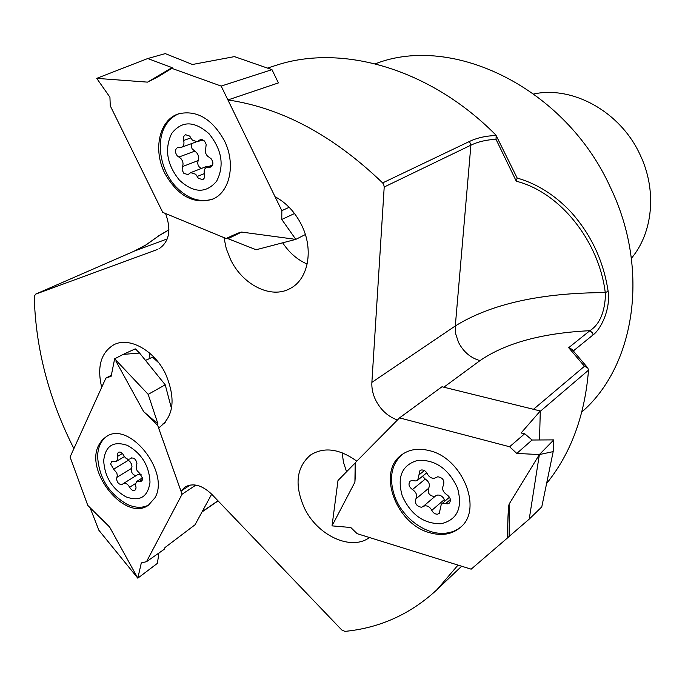 <?xml version="1.0" encoding="UTF-8"?>
<svg xmlns="http://www.w3.org/2000/svg" width="685" height="685" viewBox="0 0 685 685"><rect width="100%" height="100%" fill="white"/><g stroke="black" fill="none" stroke-linecap="round" stroke-linejoin="round"><path stroke-width="1.03" d="M136.084 466.99L136.94 463.694C136.161 459.447 134.191 457.589 131.023 458.111L130.039 458.907C127.658 459.789 125.526 458.582 123.651 455.302C122.101 452.588 120.346 451.586 118.377 452.297L117.212 454.635L117.82 458.582L116.441 461.356L111.749 461.579L110.602 463.882L113.659 469.208L116.818 472.984L117.323 475.596L116.51 478.832C117.306 483.028 119.258 484.869 122.367 484.338L123.24 483.619C125.603 482.737 127.727 483.935 129.619 487.232C131.212 489.989 132.993 490.991 134.979 490.229L136.075 488.003L135.484 484.081L136.82 481.375L141.761 481.118L142.882 478.849L139.791 473.463L137.086 470.681L136.084 466.99M126.528 458.616L130.004 461.647L131.494 464.045L131.982 466.622L131.152 469.833C131.648 473.403 133.352 475.296 136.255 475.527M107.245 436.045C101.149 440.198 97.938 446.945 97.604 456.296C98.905 477.565 108.701 493.551 127.008 504.254C135.356 508.099 142.72 508.27 149.099 504.759M127.478 445.43C113.325 440.66 105.396 445.747 103.692 460.671C104.651 476.7 112.032 488.739 125.826 496.779C139.851 501.934 147.909 497.053 150.006 482.154C149.176 465.749 141.667 453.504 127.478 445.43M123.24 483.619L137.839 474.551L141.452 474.902M164.888 173.442C177.672 195.893 193.427 204.524 212.144 199.344C229.843 192.793 236.188 163.861 224.286 140.494C211.973 118.753 196.792 109.848 178.725 113.778C159.28 119.507 152.678 149.818 164.888 173.442M159.1 248.724L158.946 248.809C169.306 241.805 171.515 230.049 165.582 213.532L223.986 237.618L226.255 248.604L230.434 259.255C242.456 284.814 270.943 299.268 289.96 288.599C308.224 279.634 314.064 249.777 301.554 224.997C295.124 212.179 286.287 202.751 275.045 196.723L227.917 99.959L278.393 82.919L271.971 69.656L234.441 56.615L192.434 64.493L165.273 53.61L147.755 58.525L96.722 78.364L147.549 82.132L172.055 67.618L147.755 58.525M172.055 67.618L172.654 68.183L171.849 68.354L221.161 86.079L281.835 210.663L281.783 219.465L295.817 239.373L293.659 239.956L293.206 239.022L241.608 232.069L228.019 238.688L256.113 249.751L293.651 239.938M171.849 68.354L158.406 76.609L147.549 82.132M241.608 232.069C239.93 232.249 235.297 234.159 227.711 237.789L226.204 238.534L162.739 212.367L110.268 105.858L109.934 97.219L96.722 78.364M294.524 213.523L281.783 219.465M305.356 234.544L295.817 239.373M228.019 238.688L226.341 238.466M289.164 207.307L281.835 210.663M271.971 69.656L221.161 86.079M415.872 480.947L411.676 480.519L410.152 481.17C408.08 484.038 408.851 486.838 412.464 489.544C416.377 492.292 417.516 495.418 415.881 498.911C414.622 503.475 416.471 506.249 421.421 507.26L424.914 505.787C427.842 505.693 430.137 507.217 431.798 510.359C433.177 512.979 435.095 514.255 437.552 514.187L439.248 513.45L441.286 504.263L443.306 503.381L447.596 503.852L449.3 503.107C451.295 500.196 450.482 497.413 446.86 494.741C442.87 491.967 441.722 488.799 443.426 485.237C444.753 480.553 442.87 477.728 437.792 476.76L434.23 478.318C431.259 478.447 428.938 476.923 427.269 473.755C425.873 471.117 423.946 469.85 421.498 469.97L419.956 470.629L417.722 480.151L415.872 480.947M422.491 476.272L425.265 479.055C429.135 481.752 430.257 484.834 428.622 488.302C427.363 492.815 429.187 495.555 434.093 496.531L437.561 495.049C440.464 494.947 442.733 496.445 444.377 499.545L445.181 500.906M402.018 454.566C391.263 464.627 388.789 478.455 394.594 496.043C402.318 518.194 426.455 535.807 446.072 533.127C451.869 532.433 456.878 530.318 461.108 526.765M402.241 495.871C410.717 514.572 423.647 523.862 441.029 523.751C457.289 519.838 462.812 508.013 457.597 488.285C448.761 468.977 435.549 459.652 417.987 460.303C402.086 464.815 396.838 476.674 402.241 495.871M195.687 174.247L198.376 178.297L202.606 179.641C204.472 178.665 205.08 176.807 204.43 174.067C203.65 170.745 204.404 168.493 206.682 167.32L210.749 167.089C213.48 165.128 213.592 162.328 211.083 158.689L207.427 156.043C205.226 153.38 204.687 150.631 205.808 147.814L206.185 144.329L204.455 140.939L200.32 139.586L197.331 141.769L192.391 140.16L189.685 136.075L185.626 134.731C183.648 135.69 182.998 137.608 183.666 140.476C184.462 143.893 183.7 146.179 181.371 147.326L177.62 147.506C174.881 149.424 174.761 152.207 177.269 155.863L180.849 158.475C183.006 161.112 183.554 163.818 182.475 166.575L182.124 169.974L183.828 173.305L187.973 174.641L190.687 172.629L195.687 174.247M191.56 143.61L191.269 146.402L192.108 148.816L196.552 152.601C198.693 155.204 199.215 157.867 198.136 160.598L197.657 162.919L198.068 164.991L199.446 167.243L201.279 168.51M216.631 181.2C224.509 165.702 221.983 149.878 209.045 133.746C194.249 120.688 181.782 120.611 171.644 133.515C164.289 149.047 166.892 164.597 179.436 180.181C193.709 193.221 206.108 193.555 216.631 181.2M179.342 113.59C173.725 115.739 169.212 119.575 165.804 125.098C155.315 141.538 160.376 170.685 176.216 187.073C188.084 199.044 200.362 203.008 213.052 198.95M190.687 172.629L206.271 166.566L208.728 166.523M154.947 497.798C170.325 472.196 129.422 420.676 106.543 436.422L102.039 440.087L98.717 445.181C84.349 471.785 125.612 522.107 148.362 505.265L154.947 497.798M116.304 360.67L116.013 361.312L143.679 411.685L157.944 423.878L148.174 394.363L114.643 358.812L111.141 376.262L105.875 378.12L70.076 457.015L87.791 505.427L109.626 527.048L101.56 518.596M157.944 423.878L157.73 425.479L182.064 494.245L146.496 561.691L141.315 562.907L137.805 578.166L109.626 527.048M157.327 425.137L143.679 411.685M158.723 362.785L152.584 357.236L145.485 360.387M211.674 494.202L195.019 524.796L164.974 547.555L164.143 549.361L146.496 561.691M136.846 350.395L139.56 353.049L123.163 354.41L114.643 358.812M123.163 354.41L135.27 348.862L136.88 350.318M139.56 353.049L165.222 384.807L148.174 394.363M165.222 384.807L171.481 408.491M195.901 485.083L182.064 494.245M164.511 423.21L163.081 423.69L165.196 422.44M111.347 375.234L105.875 378.12M158.92 553.009L157.396 563.353L137.805 578.166L98.897 530.293L89.975 507.499M164.939 422.739L163.081 423.69M116.373 360.644L116.013 361.312M443.837 387.205L479.988 360.618C470.561 357.93 463.403 351.833 458.513 342.337L455.756 334.075L455.302 325.957L470.895 145.177C478.207 141.684 486.581 139.731 496.017 139.329L516.293 181.225C560.604 192.399 599.084 241.736 605.257 292.606L605.506 294.362C604.804 312.326 599.589 324.442 589.879 330.692L568.696 347.689L571.872 349.247L587.756 367.888L588.518 370.157L540.277 411.317M592.671 333.013L589.879 330.692C542.289 333.03 505.658 343.005 479.988 360.618M568.696 347.689L584.476 366.278L587.756 367.888M227.917 99.959C281.792 107.862 333.364 135.51 382.624 182.912L383.686 184.411L384.208 187.005L371.878 382.376C371.561 388.275 372.811 394.183 375.654 400.1C380.714 409.947 387.975 416.583 397.446 419.999L356.791 461.168C339.495 448.709 324.091 446.646 310.57 454.977C296.374 467.238 294.267 484.826 304.26 507.756C317.112 535.353 351.045 551.374 369.472 537.519L458.017 565.091L436.936 589.725C410.615 614.085 379.944 627.965 344.923 631.382L341.746 629.952L211.768 494.287C202.066 485.066 193.136 482.642 184.967 487.018L180.96 491.128L190.25 485.006M346.567 471.751L343.459 462.238L342.166 452.759M631.382 258.322C652.985 232.677 657.12 190.361 640.175 154.956C620.747 112.057 573.122 85.616 533.846 93.948M157.276 249.537L35.509 294.19L34.25 296.536C35.577 347.637 48.481 397.711 72.961 446.757L73.894 448.598L101.697 387.342C96.85 366.92 100.866 352.741 113.744 344.803C129.054 336.429 154.313 350.258 165.556 373.813C175.934 398.482 173.87 416.343 159.365 427.389L158.543 427.851L180.96 491.128M516.293 181.225L517.166 178.057C537.006 183.717 554.97 195.079 571.067 212.136C591.241 234.809 603.596 261.19 608.126 291.288C610.746 309.303 600.736 329.425 593.056 334.914L592.679 333.013M581.839 411.976C634.901 366.244 650.382 270.078 610.378 187.347C565.562 88.117 453.093 33.728 375.885 63.602L375.286 63.808L375.885 63.602M517.166 178.057L496.171 135.613L496.017 139.329M150.032 358.366L149.116 352.655M307.18 264.059C297.418 259.838 289.25 252.756 282.682 242.807M160.281 426.815L158.543 427.851M546.613 483.473C570.853 453.521 584.827 415.752 588.518 370.174M384.208 187.005L470.895 145.177L469.482 141.444C477.188 137.788 486.076 135.818 496.128 135.51L495.264 134.423C429.572 68.32 341.687 43.797 276.517 65.195L274.317 65.897M167.311 238.877L134.32 251.104L144.989 245.59L158.8 235.82L168.955 229.86M134.157 251.181L146.581 244.579L158.8 235.82M608.126 291.288L605.257 292.606C540.893 292.795 490.905 303.909 455.302 325.957L371.878 382.376M429.435 450.653C418.407 447.87 409.056 449.334 401.384 455.037C376.87 472.033 396.067 524.008 429.649 532.707C441.911 536.184 452.194 534.386 460.508 527.322C483.148 509.392 462.546 458.034 429.435 450.653M332.276 523.588L333.09 523.845L354.907 482.146L355.19 462.957L337.996 480.502L332.028 525.866L350.797 527.501L357.125 533.675L471.152 569.175L507.517 537.922L507.765 523.991C508.03 512.937 508.484 506.309 509.109 504.109L509.22 536.355L529.231 519.11L539.369 454.566L509.109 504.109M355.404 474.268L355.327 462.649L399.535 417.884L509.614 446.757L516.798 453.427L539.369 454.566L553.788 439.881L553.18 451.612L541.775 506.9L529.231 519.11M355.395 474.645L354.907 482.146M399.535 417.884L441.988 386.751L540.285 410.974L521.079 433.006L524.71 433.725L509.614 446.757M539.523 439.967L540.285 410.974M524.71 433.725L532.048 440.018L516.798 453.427M532.048 440.018L553.788 439.881M553.18 451.612L539.369 454.566M509.22 536.355L507.517 537.922M332.336 523.546L333.09 523.845M142.865 479.123L139.509 481.238M131.529 468.377L116.878 477.359M131.546 457.888L130.578 458.479M128.36 460.311L113.659 469.208M122.418 453.487L117.486 456.424M135.536 483.516L129.619 487.232M450.387 499.536L445.644 503.638M428.622 488.302L415.881 498.911M444.377 499.545L431.798 510.359M425.265 479.055L412.464 489.544M424.366 470.569L418.929 474.97M435.669 495.854L423.005 506.592M204.318 173.63L197.16 176.456M198.136 160.598L182.475 166.575M212.204 165.898L208.899 167.191M194.617 151.197L178.896 157.053M201.981 139.483L198.958 140.579M190.892 137.882L183.666 140.476M584.476 366.278L533.469 409.296M469.482 141.444L382.624 182.912M593.056 334.914L573.311 350.934M35.432 294.225L134.251 251.138L35.509 294.19M217.967 500.769L202.178 511.644M507.825 537.614L507.765 523.991M142.771 477.642L136.82 481.375M124.396 456.587L116.441 461.356M131.82 457.837L130.039 458.907M449.488 497.19L441.286 504.263M426.746 472.796L417.722 480.151M202.837 139.757L197.331 141.769M196.038 141.975L181.371 147.326M212.65 164.991L206.682 167.32M436.936 589.725L461.639 566.212M267.475 68.089L276.517 65.195M168.955 229.749L158.62 235.845M201.998 511.978L218.087 500.889"/></g></svg>
